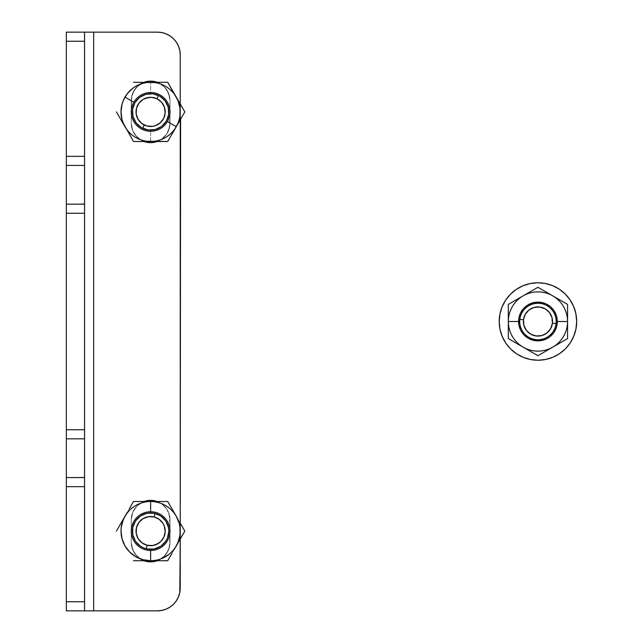 <?xml version="1.0" encoding="UTF-8"?>
<svg xmlns="http://www.w3.org/2000/svg" width="643" height="643" viewBox="0 0 643 643"><rect width="100%" height="100%" fill="white"/><g stroke="black" fill="none" stroke-linecap="round" stroke-linejoin="round"><path stroke-width="0.48" stroke-dasharray="3.21 2.41" d="M157.165 141.508A19.362 19.362 0 0 0 169.993 123.287A19.362 19.362 0 0 1 157.165 141.508A19.362 19.362 0 0 0 169.993 123.287L168.514 130.698L166.73 134.041L161.385 139.386L157.165 141.508A19.362 19.362 0 0 0 169.993 123.287L169.993 100.501A19.362 19.362 0 0 0 157.165 82.272L161.385 84.402L164.319 86.805L166.73 89.739L169.615 96.723L166.73 89.739L164.319 86.805L158.033 82.609L150.623 81.131L146.845 81.508L140.238 84.153A19.362 19.362 0 0 0 131.26 100.501L132.731 93.09L136.927 86.805L139.869 84.402L134.524 89.739L131.63 96.723L131.26 123.287L131.26 100.501A19.362 19.362 0 0 1 140.238 84.153M157.165 501.492L167.727 501.492L176.278 516.297A29.618 29.618 0 0 0 150.623 501.492L150.623 511.74A19.362 19.362 0 0 0 131.26 531.11A19.362 19.362 0 0 0 150.623 550.472L150.623 560.728A29.618 29.618 0 0 1 121.005 531.11A29.618 29.618 0 0 1 150.623 501.492A29.618 29.618 0 0 0 124.975 516.297L116.423 531.11L124.975 516.297A29.618 29.618 0 0 1 150.623 501.492A29.618 29.618 0 0 0 121.005 531.11A29.618 29.618 0 0 0 150.623 560.728A29.618 29.618 0 0 1 124.975 516.297L122.017 523.442L121.005 531.11L122.017 538.77L123.263 542.443L124.975 545.915L129.677 552.048L135.818 556.758L140.238 558.847A19.362 19.362 0 0 1 131.26 542.499L131.26 519.713L132.731 512.302L136.927 506.025L143.212 501.821L146.845 500.72L143.212 501.821L136.927 506.025L132.731 512.302L131.26 519.713L131.26 542.499A19.362 19.362 0 0 0 140.238 558.847A19.362 19.362 0 0 1 131.26 542.499L132.731 549.91L136.927 556.195L139.869 558.598L136.927 556.195L132.731 549.91L131.26 542.499A19.362 19.362 0 0 0 140.238 558.847L146.845 561.492L150.623 561.869L158.033 560.391L161.385 558.598L166.73 553.261L168.514 549.91L169.993 542.499A19.362 19.362 0 0 1 157.165 560.728A19.362 19.362 0 0 0 169.993 542.499A19.362 19.362 0 0 1 157.165 560.728L158.033 560.391L157.165 560.728A19.362 19.362 0 0 0 169.993 542.499L168.514 549.91L166.73 553.261L164.319 556.195L158.033 560.391L164.319 556.195L166.73 553.261L169.615 546.277L169.993 519.713A19.362 19.362 0 0 0 157.165 501.492L161.385 503.614L166.73 508.959L168.514 512.302L169.993 519.713L168.514 512.302L166.73 508.959L161.385 503.614L157.165 501.492A19.362 19.362 0 0 1 169.993 519.713A19.362 19.362 0 0 0 150.623 500.35A19.362 19.362 0 0 1 169.993 519.713L168.514 512.302L166.73 508.959L161.385 503.614L154.4 500.72L150.623 500.35L144.08 501.492A19.362 19.362 0 0 0 131.26 519.713L132.731 512.302L134.524 508.959L136.927 506.025L143.212 501.821L136.927 506.025L134.524 508.959L132.731 512.302L131.26 519.713A19.362 19.362 0 0 1 144.08 501.492M84.555 610.85L84.555 32.15L84.555 610.85L84.555 32.15L93.669 32.15L93.669 610.85L66.325 610.85L66.325 32.15L66.325 610.85L66.325 32.15L93.669 32.15L66.325 32.15L66.325 41.265L84.555 41.265L84.555 32.15L84.555 156.321L84.555 41.265L66.325 41.265L66.325 156.321L66.325 32.15L84.555 32.15L84.555 610.85L84.555 477.564L66.325 477.564L84.555 477.194L84.555 610.85L93.669 610.85L66.325 610.85L93.669 610.85L93.669 32.15L157.463 32.15L66.325 32.15L93.669 32.15L66.325 32.15L66.325 610.85L84.555 610.85L66.325 610.85L66.325 601.735L66.325 610.85L93.669 610.85L93.669 32.15L157.463 32.15L93.669 32.15L93.669 610.85L157.463 610.85L93.669 610.85L93.669 32.15L93.669 610.85L157.463 610.85L84.555 610.85M84.555 203.791L66.325 204.169L84.555 204.169L84.555 213.275L66.325 213.275L66.325 204.169L84.555 204.169L84.555 165.436L66.325 165.436L84.555 165.436L84.555 156.321L66.325 156.321L66.325 165.806L66.325 156.321L84.555 156.321L84.555 165.436L66.325 165.436L84.555 165.436L66.325 165.436L66.325 438.831L84.555 438.831L66.325 438.831L66.325 601.735L84.555 601.735L66.325 601.735L66.325 486.679L84.555 486.679L66.325 486.679L66.325 477.564L84.555 477.564L66.325 477.564L84.555 477.564L84.555 165.436L66.325 165.436M144.08 141.508L139.869 139.386L134.524 134.041L132.731 130.698L131.26 123.287L132.731 130.698L134.524 134.041L139.869 139.386L144.08 141.508A19.362 19.362 0 0 1 131.26 123.287L131.26 100.501L131.26 123.287A19.362 19.362 0 0 0 150.623 142.65L158.033 141.179L161.385 139.386L166.73 134.041L168.514 130.698L169.993 123.287L169.993 100.501A19.362 19.362 0 0 0 150.623 81.131A19.362 19.362 0 0 1 169.993 100.501L168.514 93.09L164.319 86.805L158.033 82.609L150.623 81.131L146.845 81.508L150.623 81.131A19.362 19.362 0 0 0 131.26 100.501L131.26 123.287L132.731 130.698L136.927 136.975L139.869 139.386L143.212 141.179L150.623 142.65L143.212 141.179L136.927 136.975L132.731 130.698L131.26 123.287A19.362 19.362 0 0 0 144.08 141.508A19.362 19.362 0 0 1 131.26 123.287L131.26 100.501A19.362 19.362 0 0 1 150.623 81.131L158.033 82.609L161.385 84.402L166.73 89.739L168.514 93.09L169.993 100.501L169.615 127.065L169.993 100.501A19.362 19.362 0 0 0 157.165 82.272L167.727 82.272L154.947 82.272L167.727 82.272L176.278 97.085A29.618 29.618 0 0 0 121.005 111.89A29.618 29.618 0 0 0 150.623 141.508A29.618 29.618 0 0 1 124.975 126.703A29.618 29.618 0 0 1 150.623 82.272L150.623 92.528A19.362 19.362 0 0 0 131.26 111.89A19.362 19.362 0 0 0 150.623 131.26L150.623 141.508A29.618 29.618 0 0 1 121.005 111.89A29.618 29.618 0 0 1 150.623 82.272L146.274 82.272L150.623 82.272A29.618 29.618 0 0 1 180.241 111.89A29.618 29.618 0 0 1 150.623 141.508A29.618 29.618 0 0 0 176.278 126.703L167.727 141.508L150.623 141.508L150.623 131.26A19.362 19.362 0 0 0 169.993 111.89A19.362 19.362 0 0 0 150.623 92.528L150.623 82.272A29.618 29.618 0 0 1 176.278 126.703A29.618 29.618 0 0 1 150.623 141.508A29.618 29.618 0 0 0 180.241 111.89A29.618 29.618 0 0 0 150.623 82.272L146.773 82.529M170.114 35.992A22.786 22.786 0 0 1 176.399 42.269L176.407 42.277A22.786 22.786 0 0 1 178.505 46.208L179.807 50.492A22.786 22.786 0 0 0 178.513 46.224L179.807 50.492L180.241 54.936L180.241 588.064A22.786 22.786 0 0 1 157.463 610.85A22.786 22.786 0 0 0 180.241 588.064L179.807 592.508A22.786 22.786 0 0 1 178.513 596.776L179.807 592.508M170.114 607.008A22.786 22.786 0 0 0 176.399 600.731L173.57 604.179L176.407 600.723A22.786 22.786 0 0 0 178.505 596.792M166.175 609.114L161.907 610.416L157.463 610.85L161.907 610.416L166.175 609.114L161.907 610.416M179.807 50.492L180.241 54.936A22.786 22.786 0 0 0 157.463 32.15L161.907 32.584L166.175 33.886M180.241 539.043L180.241 523.169M180.241 119.831L180.241 103.957M166.199 609.106A22.786 22.786 0 0 0 170.09 607.024M170.09 35.976A22.786 22.786 0 0 0 166.199 33.894M84.555 477.194L84.555 438.831L66.325 438.831L84.555 438.831L66.325 438.831L66.325 429.725L84.555 429.725L84.555 438.831L66.325 438.831M66.325 165.806L66.325 204.169L84.555 204.169M66.325 439.209L66.325 477.564L84.555 477.564M66.325 429.725L66.325 213.275L84.555 213.275L84.555 429.725L66.325 429.725M143.212 82.609L136.927 86.805L132.731 93.09L131.63 96.723L131.26 123.287L131.26 100.501L132.731 93.09L136.927 86.805L143.212 82.609L146.845 81.508M154.4 142.28L161.385 139.386L164.319 136.975L166.73 134.041L169.615 127.065L166.73 134.041L161.385 139.386L158.033 141.179L150.623 142.65M131.63 546.277L134.524 553.261L139.869 558.598L146.845 561.492L154.4 561.492L146.845 561.492L139.869 558.598L134.524 553.261L131.63 546.277M146.845 500.72L154.4 500.72L161.385 503.614L166.73 508.959L169.615 515.935L169.993 542.499L168.514 549.91L164.319 556.195L158.033 560.391L154.4 561.492M131.26 542.499L131.26 519.713L131.26 542.499M131.26 519.713A19.362 19.362 0 0 1 150.623 500.35A19.362 19.362 0 0 0 131.26 519.713M169.993 519.713L169.993 542.499L169.993 519.713M157.463 32.15A22.786 22.786 0 0 1 180.241 54.936M510.695 349.028L516.602 353.819L523.314 357.363L530.596 359.525L538.151 360.233L545.706 359.445L552.956 357.203M565.47 348.747L570.261 342.84L573.805 336.128L575.975 328.846L576.675 321.291L575.887 313.736L573.644 306.486M565.189 293.972L559.289 289.181L552.57 285.637M545.304 283.475L537.733 282.767L530.178 283.555L522.928 285.797M510.413 294.253L505.623 300.16L502.079 306.872M499.916 314.138L499.209 321.709L499.997 329.264L502.239 336.514M541.575 302.708L548.487 305.529L553.8 310.778L556.693 317.666L556.734 325.133L553.912 332.045L548.664 337.358L541.776 340.251L534.309 340.292L527.397 337.471L522.092 332.222L519.19 325.334L519.15 317.867L521.971 310.955L527.228 305.642L534.108 302.749L541.575 302.708L534.108 302.749L530.523 303.858L524.334 308.037L520.219 314.274L519.15 317.867L519.19 325.334L522.092 332.222L527.397 337.471L530.716 339.223L534.309 340.292L541.776 340.251L548.664 337.358L551.549 334.963L555.665 328.726L556.734 325.133L556.693 317.666L553.8 310.778L551.405 307.893L545.168 303.777L541.575 302.708M146.274 501.492L150.623 501.492A29.618 29.618 0 0 1 176.278 516.297L167.727 501.492L171.954 508.822L167.727 501.492L133.527 501.492L156.49 501.492M156.49 560.728L150.623 560.728A29.618 29.618 0 0 0 176.278 545.915L179.236 538.77L180.241 531.11L179.236 523.442L176.278 516.297A29.618 29.618 0 0 1 150.623 560.728A29.618 29.618 0 0 0 180.241 531.11A29.618 29.618 0 0 0 150.623 501.492A29.618 29.618 0 0 1 180.241 531.11A29.618 29.618 0 0 1 150.623 560.728L150.623 550.472A19.362 19.362 0 0 0 169.993 531.11A19.362 19.362 0 0 0 150.623 511.74L150.623 501.492L146.757 501.741L142.955 502.496L135.818 505.454L129.677 510.164L124.975 516.297L133.527 501.492L129.291 508.822L133.527 501.492L144.852 501.492M142.971 559.723L150.623 560.728L146.274 560.728L154.489 560.471L158.291 559.715L165.436 556.758L168.659 554.604L174.124 549.138L176.278 545.915L174.1 549.685L184.822 531.11L167.727 560.728L157.165 560.728M133.527 560.728L167.727 560.728L154.947 560.728L167.727 560.728L184.822 531.11L183.512 528.835M182.451 535.225L184.822 531.11L171.954 508.806L180.603 523.788L174.124 513.074L168.659 507.608L161.956 503.742L154.489 501.741L133.527 501.492L124.975 516.297L129.677 510.164L135.818 505.454M150.615 549.331L143.646 547.949L137.739 543.994M135.472 541.237L133.784 538.087M132.747 534.663L132.747 527.549L133.784 524.133L137.739 518.218M140.495 515.951L143.646 514.271M147.078 513.227L150.623 512.881L157.599 514.271L163.515 518.218M165.781 520.983L167.461 524.133M168.498 527.549L168.852 531.11L167.461 538.087L163.507 544.002M160.75 546.261L157.599 547.949M182.725 527.461L181.366 525.122M180.603 523.788L176.278 516.297A29.618 29.618 0 0 1 176.278 545.915A29.618 29.618 0 0 0 150.623 501.492L158.291 502.496L165.436 505.454L171.568 510.164L176.278 516.297A29.618 29.618 0 0 1 150.623 560.728A29.618 29.618 0 0 0 176.278 545.915L180.603 538.424M154.979 501.492L150.623 501.492A29.618 29.618 0 0 1 176.278 516.297M161.956 558.47L158.291 559.715L150.623 560.728L154.979 560.728M176.278 545.915L174.124 549.138L168.659 554.604M150.623 560.728L150.607 560.728A29.618 29.618 0 0 1 124.975 516.297A29.618 29.618 0 0 1 150.623 501.492A29.618 29.618 0 0 0 124.975 516.297L116.423 531.11M139.29 503.742L146.757 501.741L150.623 501.492M523.137 295.852A29.618 29.618 0 0 0 508.324 321.5A29.618 29.618 0 0 1 552.755 295.852A29.618 29.618 0 0 0 523.137 295.852M567.56 321.5A29.618 29.618 0 0 0 552.755 295.852A29.618 29.618 0 0 1 552.755 347.148A29.618 29.618 0 0 1 523.137 347.148A29.618 29.618 0 0 0 567.56 321.5L567.56 304.396L537.942 287.3L508.324 304.396L508.324 321.492A29.618 29.618 0 0 0 523.137 347.148A29.618 29.618 0 0 1 508.324 321.5L508.324 338.604L537.942 355.7L567.56 338.604L567.56 321.492M556.934 325.278L556.934 317.722M555.833 314.089L551.638 307.804L545.352 303.609M530.531 303.609L524.246 307.804L520.05 314.089M518.949 317.722L518.949 325.278M520.05 328.911L524.246 335.196L530.531 339.391M545.352 339.391L551.638 335.196L555.833 328.911M523.137 321.5L524.262 315.834L527.469 311.027L532.275 307.82L537.942 306.687L543.608 307.82L548.415 311.027L551.622 315.834L552.755 321.5L551.622 327.166L548.415 331.973L543.608 335.18L537.942 336.313L532.275 335.18L527.469 331.973L524.262 327.166L523.137 321.5M133.527 82.272L150.623 82.272A29.618 29.618 0 0 0 124.975 97.085L122.017 104.23L121.005 111.89L122.017 119.558L124.975 126.703A29.618 29.618 0 0 0 150.623 141.508L133.527 141.508L116.423 111.89L129.299 134.194L124.975 126.703L129.677 132.836L135.818 137.546L142.955 140.504L150.623 141.508L133.527 141.508L129.291 134.178L133.527 141.508L167.727 141.508L159.239 141.508L167.727 141.508L178.449 122.934L176.278 126.703L179.236 119.558L179.992 115.756L179.992 108.024L179.236 104.23L176.278 97.085L174.124 93.862L168.659 88.396L165.436 86.242L158.291 83.285L150.623 82.272A29.618 29.618 0 0 1 176.278 126.703L180.595 119.22M182.716 115.539L184.822 111.89L167.727 82.272L174.1 93.323L167.727 82.272L157.101 82.272M142.971 83.277L135.818 86.242L132.595 88.396L129.677 90.952L124.975 97.085A29.618 29.618 0 0 0 150.623 141.508L158.291 140.504L165.436 137.546L171.568 132.836L176.278 126.703A29.618 29.618 0 0 0 150.623 82.272L154.971 82.272M149.433 130.079L147.657 129.878M145.905 129.5L144.201 128.954M142.561 128.238L141.002 127.37M139.531 126.349L138.165 125.192M136.919 123.906L135.81 122.508M134.837 121.005L134.025 119.413M133.366 117.749L132.876 116.029M132.554 114.269L132.41 112.485M132.434 110.7L132.643 108.924M133.021 107.172L133.567 105.468M134.274 103.828L135.143 102.269M136.163 100.798L137.321 99.432M138.607 98.186L140.005 97.077M141.508 96.104L143.1 95.293M144.763 94.634L146.483 94.143M148.244 93.822L150.028 93.677M151.82 93.701L153.597 93.91M155.341 94.288L157.045 94.834M158.684 95.542L160.252 96.418M161.723 97.431L163.081 98.588M164.327 99.874L165.444 101.272M166.408 102.776L167.228 104.367M167.887 106.031L168.378 107.751M168.699 109.511L168.844 111.295M168.812 113.088L168.611 114.864M168.233 116.608L167.686 118.312M166.971 119.952L166.103 121.519M165.082 122.99L163.925 124.348M162.639 125.594L161.24 126.711M159.737 127.676L158.146 128.496M156.482 129.155L154.762 129.645M153.002 129.966L151.218 130.111M182.725 108.249L181.366 105.91M176.278 126.687L176.278 126.703A29.618 29.618 0 0 1 150.623 141.508A29.618 29.618 0 0 0 176.278 126.703L184.822 111.89L180.595 104.56L183.512 109.623M180.603 119.204L181.897 116.97M180.595 104.56L176.278 97.085A29.618 29.618 0 0 1 176.278 126.703L171.568 132.836L165.436 137.546L158.291 140.504L150.623 141.508A29.618 29.618 0 0 1 124.975 126.703L133.527 141.508L154.979 141.508M154.489 82.529L158.291 83.285L165.436 86.242L168.659 88.396L174.124 93.862M146.757 141.259L142.955 140.504L135.818 137.546L129.677 132.836L127.129 129.926M116.423 111.89L124.975 126.703M164.399 107.108L161.522 102.205L156.988 98.773L158.572 95.494A18.229 18.229 0 0 0 134.226 103.941A18.229 18.229 0 0 0 142.674 128.295A18.229 18.229 0 0 0 167.027 119.839A18.229 18.229 0 0 0 158.572 95.494L156.988 98.773A14.58 14.58 0 0 0 137.506 105.532A14.58 14.58 0 0 0 144.265 125.015L142.674 128.295A18.229 18.229 0 0 1 134.226 103.941A18.229 18.229 0 0 1 158.572 95.494A18.229 18.229 0 0 1 167.027 119.839A18.229 18.229 0 0 1 142.674 128.295L144.265 125.015L146.95 126.004L152.624 126.333M136.846 116.672L139.724 121.583L144.265 125.015A14.58 14.58 0 0 0 163.748 118.256A14.58 14.58 0 0 0 156.988 98.773L151.483 97.334L148.621 97.447M145.84 98.114L143.244 99.311L138.992 103.097L136.517 108.217L136.179 113.891M155.405 125.666L160.316 122.789L163.748 118.256L164.737 115.571L165.066 109.889M138.157 538.665L141.999 542.861L147.151 545.272L146.282 548.809A18.229 18.229 0 0 0 168.329 535.45A18.229 18.229 0 0 0 154.963 513.403A18.229 18.229 0 0 0 132.924 526.762A18.229 18.229 0 0 0 146.282 548.809L147.151 545.272A14.58 14.58 0 0 0 164.785 534.582A14.58 14.58 0 0 0 154.095 516.948L154.963 513.403A18.229 18.229 0 0 1 168.329 535.45A18.229 18.229 0 0 1 146.282 548.809A18.229 18.229 0 0 1 132.924 526.762A18.229 18.229 0 0 1 154.963 513.403L154.095 516.948L151.266 516.538L145.648 517.406M163.097 523.555L159.255 519.351L154.095 516.948A14.58 14.58 0 0 0 136.461 527.63A14.58 14.58 0 0 0 147.151 545.272L152.833 545.521L155.606 544.814M158.178 543.576L162.382 539.734L163.836 537.275L165.195 531.753L164.327 526.127M143.067 518.636L140.777 520.348L137.409 524.937L136.059 530.467L136.919 536.085M556.042 323.662A18.229 18.229 0 0 0 540.104 303.4A18.229 18.229 0 0 0 519.841 319.338L523.466 319.772A14.58 14.58 0 0 0 536.214 335.976A14.58 14.58 0 0 0 552.425 323.228L556.042 323.662A18.229 18.229 0 0 1 535.78 339.6A18.229 18.229 0 0 1 519.841 319.338A18.229 18.229 0 0 1 540.104 303.4A18.229 18.229 0 0 1 556.042 323.662L552.425 323.228A14.58 14.58 0 0 0 539.678 307.024A14.58 14.58 0 0 0 523.466 319.772L519.841 319.338A18.229 18.229 0 0 0 535.78 339.6A18.229 18.229 0 0 0 556.042 323.662M528.932 310.039L526.866 312.016L524.077 316.975L523.402 322.625L524.945 328.107M526.48 330.51L528.458 332.576L533.417 335.365L539.067 336.04L544.549 334.497M546.96 332.961L550.657 328.637L552.425 323.228L551.983 317.562L550.947 314.893M549.403 312.49L545.087 308.785L542.467 307.635L536.817 306.96L531.343 308.503"/><path stroke-width="0.96" d="M150.623 142.65A19.362 19.362 0 0 0 157.165 141.508A19.362 19.362 0 0 1 150.623 142.65L144.08 141.508L150.623 142.65L154.4 142.28L150.623 142.65A19.362 19.362 0 0 1 144.08 141.508A19.362 19.362 0 0 0 157.165 141.508L154.4 142.28M154.4 561.492L157.165 560.728L150.623 561.869A19.362 19.362 0 0 0 157.165 560.728A19.362 19.362 0 0 1 150.623 561.869L143.212 560.391L139.869 558.598M84.555 204.169L66.325 204.169L66.325 213.275L84.555 213.275L84.555 204.169L66.325 204.169L66.325 165.436L84.555 165.436L84.555 156.321L66.325 156.321L84.555 156.321L84.555 41.265L66.325 41.265L84.555 41.265L84.555 32.15L66.325 32.15L66.325 165.436L66.325 32.15L84.555 32.15L84.555 477.564L66.325 477.564L66.325 601.735L66.325 486.679L84.555 486.679L84.555 601.735L84.555 477.564L84.555 486.679L66.325 486.679L66.325 438.831L84.555 438.831L84.555 429.725L66.325 429.725L66.325 438.831L66.325 165.806M183.512 528.835L184.822 531.11L180.241 539.043L179.807 592.508A22.786 22.786 0 0 0 180.241 588.064A22.786 22.786 0 0 1 157.463 610.85L93.669 610.85L93.669 32.15L84.555 32.15L93.669 32.15L93.669 610.85L66.325 610.85L84.555 610.85L84.555 601.735L66.325 601.735L66.325 610.85L66.325 601.735L84.555 601.735L84.555 610.85L157.463 610.85L161.907 610.416L166.175 609.114L170.114 607.008L173.57 604.179L176.407 600.723L178.505 596.784L179.807 592.508L180.241 588.064L180.241 54.936L179.807 50.492L178.505 46.216L176.407 42.277L173.57 38.821L170.114 35.992L166.175 33.886L161.907 32.584L157.463 32.15L93.669 32.15L157.463 32.15L161.907 32.584L157.463 32.15A22.786 22.786 0 0 1 180.241 54.936L180.241 588.064L179.807 592.508L178.505 596.784L176.407 600.723L178.505 596.784A22.786 22.786 0 0 0 178.513 596.776L176.407 600.723A22.786 22.786 0 0 1 176.399 600.731M66.325 165.436L84.555 165.436L84.555 203.791M66.325 438.831L84.555 438.831L84.555 477.194M84.555 477.564L66.325 477.564L66.325 439.209M66.325 213.275L66.325 429.725L84.555 429.725L84.555 213.275L66.325 213.275M144.08 501.492L150.623 500.35L157.165 501.492A19.362 19.362 0 0 0 144.08 501.492A19.362 19.362 0 0 1 157.165 501.492L150.623 500.35L146.845 500.72M139.869 84.402L146.845 81.508L150.623 81.131L157.165 82.272A19.362 19.362 0 0 0 143.236 82.601M143.236 560.399A19.362 19.362 0 0 0 157.165 560.728A19.362 19.362 0 0 1 143.236 560.399A19.362 19.362 0 0 0 150.623 561.869A19.362 19.362 0 0 1 140.238 558.847A19.362 19.362 0 0 0 143.196 560.383A19.362 19.362 0 0 1 140.238 558.847A19.362 19.362 0 0 0 143.196 560.383M170.09 607.024A22.786 22.786 0 0 0 170.114 607.008L173.57 604.179L170.114 607.008L166.175 609.114M166.175 33.886L170.114 35.992L166.175 33.886L170.114 35.992L173.57 38.821L176.407 42.277L178.505 46.216A22.786 22.786 0 0 0 178.505 46.208L176.407 42.277A22.786 22.786 0 0 0 176.399 42.269M146.845 81.508L143.212 82.609M143.196 82.617A19.362 19.362 0 0 0 140.238 84.153A19.362 19.362 0 0 1 157.165 82.272L157.101 82.272M180.241 523.169L180.603 119.204L176.278 126.703A29.618 29.618 0 0 0 165.436 86.242A29.618 29.618 0 0 0 124.975 97.085A29.618 29.618 0 0 1 165.436 86.242A29.618 29.618 0 0 1 176.278 126.703L167.397 121.575L176.278 126.703A29.618 29.618 0 0 1 135.818 137.546A29.618 29.618 0 0 1 124.975 97.085L133.857 102.213A19.362 19.362 0 0 1 160.308 95.124A19.362 19.362 0 0 1 167.397 121.575A19.362 19.362 0 0 1 140.938 128.664A19.362 19.362 0 0 1 133.857 102.213L124.975 97.085A29.618 29.618 0 0 0 135.818 137.546A29.618 29.618 0 0 0 176.278 126.703L174.116 130.441L177.99 123.223L179.236 119.558L179.992 115.756L179.992 108.024L177.99 100.557L167.727 82.272L150.623 82.272L167.727 82.272L184.822 111.89L176.278 126.703M180.241 103.957L180.241 54.936A22.786 22.786 0 0 0 179.807 50.492L178.505 46.216L176.407 42.277L173.57 38.821L176.407 42.277M161.907 610.416L157.463 610.85A22.786 22.786 0 0 0 166.199 609.106M170.114 35.992L173.57 38.821L170.114 35.992A22.786 22.786 0 0 0 170.09 35.976M166.199 33.894A22.786 22.786 0 0 0 157.463 32.15M179.807 592.508L178.505 596.784M176.407 600.723L173.57 604.179L170.114 607.008M157.165 141.508A19.362 19.362 0 0 1 144.08 141.508M180.241 54.936L179.807 50.492M545.296 283.475A38.733 38.733 0 0 0 499.916 314.154A38.733 38.733 0 0 0 530.596 359.525A38.733 38.733 0 0 1 499.916 314.154A38.733 38.733 0 0 1 545.296 283.475A38.733 38.733 0 0 1 575.975 328.846A38.733 38.733 0 0 1 530.596 359.525A38.733 38.733 0 0 0 575.975 328.846A38.733 38.733 0 0 0 545.296 283.475L552.57 285.637L545.296 283.475L537.733 282.767L530.178 283.555L522.928 285.797L516.249 289.414L510.405 294.261L516.249 289.414L522.928 285.797M552.956 357.203L559.635 353.586L565.478 348.739L559.635 353.586L552.956 357.203L545.706 359.445L538.151 360.233L530.596 359.525L523.314 357.363L516.602 353.819L510.703 349.036L505.856 343.193L510.703 349.036M573.644 306.486L570.028 299.807L565.181 293.964L570.028 299.807L573.644 306.486L575.887 313.736L576.675 321.291L575.975 328.846L573.805 336.128L570.261 342.84L565.478 348.739M502.079 306.872L499.916 314.154L502.079 306.872L505.623 300.16L510.405 294.261M502.239 336.514L505.856 343.193L502.239 336.514L499.997 329.264L499.209 321.709L499.916 314.154M552.57 285.637L559.289 289.181L565.181 293.964M154.979 560.728L150.623 560.728L150.623 550.472A19.362 19.362 0 0 1 131.26 531.11A19.362 19.362 0 0 1 150.623 511.74A19.362 19.362 0 0 1 169.993 531.11A19.362 19.362 0 0 1 150.623 550.472L150.623 560.728A29.618 29.618 0 0 1 121.005 531.11A29.618 29.618 0 0 1 150.623 501.492L150.623 511.74L150.623 501.492L154.979 501.492L133.527 501.492L150.623 501.492A29.618 29.618 0 0 1 180.241 531.11A29.618 29.618 0 0 1 150.623 560.728L167.727 560.728L150.623 560.728A29.618 29.618 0 0 0 180.241 531.11A29.618 29.618 0 0 0 150.623 501.492L167.727 501.492L176.278 516.297L179.236 523.442L179.992 527.244L179.992 534.976L177.99 542.443L174.1 549.685L182.725 534.751L176.278 545.915M156.49 501.492L157.165 501.492M146.274 501.492L144.852 501.492M157.165 560.728L156.49 560.728M140.238 558.847L142.955 559.715L135.818 556.758L129.677 552.048L124.975 545.915L122.017 538.77L121.005 531.11L121.262 527.244L123.263 519.777L127.153 512.527L116.423 531.11M137.739 543.994L135.472 541.237L140.495 546.261L143.646 547.949L147.07 548.985L154.183 548.985L150.623 549.331M133.784 538.087L132.747 534.663L135.472 541.237M137.739 518.218L140.495 515.951L135.472 520.983L132.747 527.549L132.747 534.663M143.646 514.271L147.07 513.235L140.495 515.951M163.515 518.218L165.781 520.983L160.75 515.951L154.183 513.235L147.07 513.235M167.461 524.133L168.498 527.549L165.781 520.983M163.515 543.994L160.75 546.261L165.781 541.237L167.461 538.087L168.852 531.11L168.498 527.549M157.599 547.949L154.183 548.985L160.75 546.261M181.366 525.122L184.822 531.11L182.725 534.751M150.623 501.492A29.618 29.618 0 0 0 121.005 531.11A29.618 29.618 0 0 0 150.623 560.728L133.527 560.728M171.954 553.406L167.727 560.728L171.954 553.406M168.659 554.604L161.956 558.47M150.623 560.728L142.955 559.715M135.818 505.454L139.29 503.742M180.603 523.788L182.716 527.461M176.278 516.297L167.727 501.492L154.979 501.492M129.299 508.806L133.527 501.492L129.299 508.806M508.324 321.5A29.618 29.618 0 0 1 537.942 291.882A29.618 29.618 0 0 1 567.56 321.5A29.618 29.618 0 0 0 537.942 291.882A29.618 29.618 0 0 0 508.324 321.5L518.58 321.5A19.362 19.362 0 0 1 537.942 302.138A19.362 19.362 0 0 1 557.312 321.5L567.56 321.5L567.56 304.396L537.942 287.3L508.324 304.396L508.324 321.5A29.618 29.618 0 0 0 537.942 351.118A29.618 29.618 0 0 0 567.56 321.5L557.312 321.5A19.362 19.362 0 0 1 537.942 340.862A19.362 19.362 0 0 1 518.58 321.5L508.324 321.5L508.324 338.604L537.942 355.7L567.56 338.604L567.56 321.5A29.618 29.618 0 0 1 537.942 351.118A29.618 29.618 0 0 1 508.324 321.5L508.324 304.396L537.942 287.3L567.56 304.396L567.56 338.604L537.942 355.7L508.324 338.604L508.324 321.5M556.934 317.722L555.833 314.089M545.352 303.609L537.942 302.138L530.531 303.609M520.05 314.089L518.949 317.722M518.949 325.278L520.05 328.911M530.531 339.391L537.942 340.862L545.352 339.391M555.833 328.911L556.934 325.278M154.947 141.508L167.727 141.508L174.116 130.441L167.727 141.508L146.757 141.259M127.129 129.926L133.527 141.508L146.009 141.508M146.757 82.529L142.955 83.285L146.757 82.529L154.979 82.272M151.218 130.111L149.433 130.079M147.657 129.878L147.078 129.773M147.062 129.765L145.905 129.5M144.201 128.954L143.662 128.737M143.638 128.729L142.561 128.238M141.002 127.37L139.531 126.349M138.165 125.192L136.919 123.906M135.81 122.508L134.837 121.005M134.025 119.413L133.366 117.749M132.876 116.029L132.554 114.269M132.41 112.485L132.434 110.7M132.643 108.924L133.021 107.172M133.567 105.468L134.274 103.828M135.143 102.269L136.163 100.798M137.321 99.432L138.607 98.186M140.005 97.077L141.508 96.104M143.1 95.293L143.638 95.06M143.662 95.051L144.763 94.634M146.483 94.143L147.062 94.015M147.078 94.015L148.244 93.822M150.028 93.677L151.82 93.701M153.597 93.91L154.167 94.015M154.191 94.015L155.341 94.288M157.045 94.834L157.591 95.051M157.607 95.06L158.684 95.542M160.252 96.418L161.723 97.431M163.081 98.588L163.507 98.998M163.515 99.006L164.327 99.874M165.444 101.272L166.408 102.776M167.228 104.367L167.461 104.905M167.469 104.93L167.887 106.031M168.378 107.751L168.699 109.511M168.844 111.295L168.812 113.088M168.611 114.864L168.233 116.608M167.686 118.312L166.971 119.952M166.103 121.519L165.082 122.99M163.925 124.348L162.639 125.594M161.24 126.711L159.737 127.676M158.146 128.496L157.607 128.729M157.591 128.737L156.482 129.155M154.762 129.645L154.191 129.765M154.175 129.773L153.002 129.966M181.366 105.91L184.822 111.89L180.611 119.188M183.512 109.623L182.725 108.249M181.897 116.97L182.733 115.515M146.274 141.508L133.527 141.508L123.263 123.223L122.017 119.558L121.005 111.89L122.017 104.23L123.263 100.557L127.129 93.862L132.595 88.396L135.818 86.242L142.955 83.285M133.527 82.272L154.489 82.529M174.124 93.862L180.595 104.56M166.408 121.005L168.699 114.269L168.233 107.172L165.082 100.798L159.737 96.104L153.002 93.822L145.905 94.288L139.531 97.431L134.837 102.776L132.554 109.511L133.021 116.608L136.163 122.99L141.508 127.676L148.244 129.966L155.341 129.5L161.723 126.349L166.408 121.005M124.975 126.703L116.423 111.89M142.674 128.295L144.265 125.015A14.58 14.58 0 0 1 137.506 105.532A14.58 14.58 0 0 1 156.988 98.773L158.572 95.494A18.229 18.229 0 0 0 134.226 103.941A18.229 18.229 0 0 0 142.674 128.295A18.229 18.229 0 0 1 134.226 103.941A18.229 18.229 0 0 1 158.572 95.494A18.229 18.229 0 0 1 167.027 119.839A18.229 18.229 0 0 1 142.674 128.295A18.229 18.229 0 0 0 167.027 119.839A18.229 18.229 0 0 0 158.572 95.494L156.988 98.773A14.58 14.58 0 0 1 163.748 118.256A14.58 14.58 0 0 1 144.265 125.015L142.674 128.295M148.621 97.447L143.244 99.311L138.992 103.097L136.517 108.217L136.179 113.891L138.044 119.268L141.83 123.52L146.95 126.004L152.624 126.333L155.405 125.666L160.316 122.789L163.748 118.256L165.179 112.75L164.399 107.108L161.522 102.205L156.988 98.773L151.483 97.334L145.84 98.114M152.624 126.333L155.405 125.666M165.066 109.889L164.399 107.108M136.179 113.891L136.846 116.672M154.963 513.403L154.095 516.948A14.58 14.58 0 0 1 164.785 534.582A14.58 14.58 0 0 1 147.151 545.272L146.282 548.809A18.229 18.229 0 0 0 168.329 535.45A18.229 18.229 0 0 0 154.963 513.403A18.229 18.229 0 0 1 168.329 535.45A18.229 18.229 0 0 1 146.282 548.809A18.229 18.229 0 0 1 132.924 526.762A18.229 18.229 0 0 1 154.963 513.403A18.229 18.229 0 0 0 132.924 526.762A18.229 18.229 0 0 0 146.282 548.809L147.151 545.272A14.58 14.58 0 0 1 136.461 527.63A14.58 14.58 0 0 1 154.095 516.948L154.963 513.403M155.606 544.814L160.469 541.864L163.836 537.275L165.195 531.753L164.327 526.127L163.097 523.555L159.255 519.351L154.095 516.948L148.412 516.699L143.067 518.636L138.872 522.478L136.461 527.63L136.212 533.32L138.157 538.665L141.999 542.861L147.151 545.272L152.833 545.521L158.178 543.576M145.648 517.406L143.067 518.636M136.919 536.085L138.157 538.665M164.327 526.127L163.097 523.555M556.042 323.662L552.425 323.228A14.58 14.58 0 0 1 536.214 335.976A14.58 14.58 0 0 1 523.466 319.772L519.841 319.338A18.229 18.229 0 0 0 535.78 339.6A18.229 18.229 0 0 0 556.042 323.662A18.229 18.229 0 0 1 535.78 339.6A18.229 18.229 0 0 1 519.841 319.338A18.229 18.229 0 0 1 540.104 303.4A18.229 18.229 0 0 1 556.042 323.662A18.229 18.229 0 0 0 540.104 303.4A18.229 18.229 0 0 0 519.841 319.338L523.466 319.772A14.58 14.58 0 0 1 539.678 307.024A14.58 14.58 0 0 1 552.425 323.228L556.042 323.662M552.425 323.228L551.983 317.562L549.403 312.49L545.087 308.785L539.678 307.024L534.003 307.458L528.932 310.039L525.227 314.363L523.466 319.772L523.908 325.438L526.48 330.51L530.805 334.215L536.214 335.976L541.88 335.542L546.96 332.961L550.657 328.637L552.425 323.228M524.945 328.107L526.48 330.51M544.549 334.497L546.96 332.961M550.947 314.893L549.403 312.49M531.343 308.503L528.932 310.039"/></g></svg>
